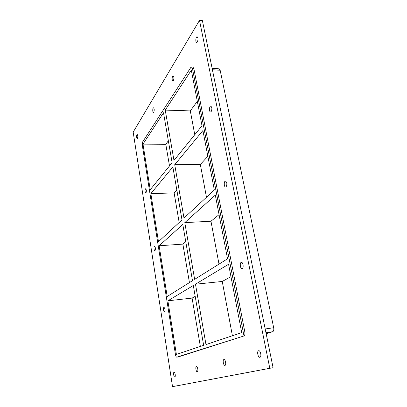 <?xml version="1.0" encoding="UTF-8"?>
<svg xmlns="http://www.w3.org/2000/svg" width="407" height="407" viewBox="0 0 407 407"><rect width="100%" height="100%" fill="white"/><g stroke="black" fill="none" stroke-linecap="round" stroke-linejoin="round"><path stroke-width="0.61" d="M137.49 138.39L137.21 138.604C136.381 137.205 136.376 135.816 137.195 134.437C137.917 135.287 138.014 136.604 137.49 138.39M197.288 371.774L197.268 371.779C196.057 372.105 195.197 366.626 196.444 366.549C197.634 366.208 198.509 371.627 197.288 371.774M153.815 112.108L153.444 112.388C152.472 112.469 152.554 107.672 153.52 107.809C154.339 108.705 154.436 110.139 153.815 112.108M224.974 365.364L224.949 365.369C223.438 365.756 222.415 359.661 223.967 359.549C225.447 359.147 226.496 365.16 224.974 365.364M173.413 80.571L172.914 80.937C171.749 80.998 171.978 75.666 173.133 75.85C174.069 76.801 174.16 78.378 173.413 80.571M211.177 111.604L210.567 111.961C209 112.047 209.223 105.957 210.785 106.146C212.083 107.29 212.21 109.112 211.177 111.604M146.011 192.857L145.772 192.999C144.846 191.611 144.8 190.191 145.63 188.751C146.459 189.698 146.581 191.061 146.011 192.857M226.104 186.849L225.626 187.062C223.906 187.245 223.769 181.013 225.498 181.11C227.081 182.412 227.279 184.325 226.104 186.849M155.036 250.57L154.858 250.651C153.938 250.819 153.622 246.25 154.558 246.291C155.505 247.349 155.667 248.774 155.036 250.57M242.292 268.457L242.007 268.549C240.155 268.864 239.53 262.383 241.407 262.362C243.065 262.042 243.895 267.74 242.292 268.457M164.616 311.833L164.514 311.864C163.553 312.088 163.044 307.346 164.026 307.341C165.11 308.542 165.303 310.037 164.616 311.833M174.807 376.979L174.791 376.984C173.799 377.264 173.061 372.288 174.084 372.232C175.061 371.942 175.809 376.867 174.807 376.979M197.37 42.013L196.678 42.516C195.263 42.537 195.736 36.513 197.136 36.767C198.204 37.795 198.28 39.545 197.37 42.013M259.915 357.275L259.87 357.285C257.936 357.758 256.695 350.885 258.679 350.722C260.566 350.239 261.849 356.995 259.915 357.275M194.643 279.344L227.538 258.786L215.313 195.101L184.788 222.634L194.643 279.344M159.137 245.777L167.191 296.494L192.486 280.688L182.784 224.445L159.137 245.777L182.865 244.108L189.443 282.59M230.967 276.653L222.242 281.461L195.482 284.198L205.973 344.566L241.717 332.656L228.586 264.26L195.482 284.198M167.877 300.819L176.389 354.421L203.648 345.345L193.32 285.5L167.877 300.819L192.089 298.092L200.356 346.438M195.197 296.382L192.089 298.092M183.995 218.071L214.331 189.998L202.92 130.545L174.72 164.703L183.995 218.071M150.849 193.625L158.486 241.682L182 219.917L172.863 166.962L150.849 193.625L174.115 192.908L179.177 222.532M219.063 214.631L210.968 221.225L184.788 222.634M185.765 241.743L182.865 244.108M177.986 356.985L176.775 357.178C176.216 357.112 175.783 356.298 175.483 354.726L142.297 145.192L142.638 141.921L190.807 67.47L191.514 66.977L192.435 68.457L193.849 68.549L192.923 67.069L191.514 66.977M176.826 357.168L243.946 335.958C244.851 335.439 245.141 334.096 244.821 331.919L193.849 68.549M244.821 331.919L243.264 332.143C243.584 334.325 243.294 335.668 242.394 336.187M243.264 332.143L192.435 68.457M165.232 110.094L191.326 70.157L202.004 125.778L173.977 160.409L165.232 110.094L190.313 110.897L194.77 134.712M142.989 144.134L150.234 189.738L172.125 162.693L163.502 112.739L142.989 144.134L165.802 144.276L169.505 165.934M212.398 69.755L220.156 70.258L219.159 68.803L212.113 68.335M220.156 70.258L273.677 327.742L265.191 328.968M265.949 332.702L272.721 331.7C273.687 331.186 274.008 329.863 273.677 327.742M272.721 331.7L266.153 333.694M222.242 281.461L232.407 335.76M210.968 221.225L218.997 264.123M176.831 189.957L174.115 192.908M197.314 101.358L190.313 110.897M168.345 140.807L165.802 144.276M207.865 156.308L200.341 164.464L206.481 197.263M174.72 164.703L200.341 164.464M199.501 20.35L202.401 20.65L273.077 367.694L172.532 386.65L133.181 132.112L199.501 20.35L269.795 368.279L172.532 386.65M178.083 356.97L243.946 335.958M269.795 368.279L273.077 367.694M176.775 357.178L178.037 356.98"/></g></svg>
